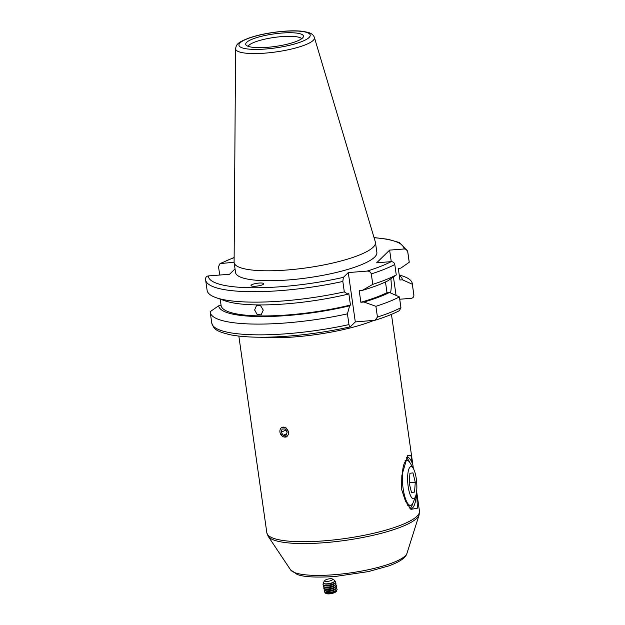 <?xml version="1.0" encoding="UTF-8"?>
<svg xmlns="http://www.w3.org/2000/svg" width="625" height="625" viewBox="0 0 625 625"><rect width="100%" height="100%" fill="white"/><g stroke="black" fill="none" stroke-linecap="round" stroke-linejoin="round"><path stroke-width="0.94" d="M328.242 579A4.016 1.141 168.8 0 1 332.414 578.992A4.016 1.141 168.8 0 1 329.203 581.133A4.016 1.141 168.8 0 1 324.891 580.484A4.016 1.141 168.8 0 1 328.242 579M332.414 578.992L334.508 580.266A5.906 1.68 168.8 0 1 334.836 580.594A5.906 1.68 168.8 0 1 334.461 581.5A5.906 1.68 168.8 0 1 329.781 583.414A5.906 1.68 168.8 0 1 323.961 583.578A5.906 1.68 168.8 0 1 323.312 583.102A5.906 1.68 168.8 0 1 323.438 582.453L324.891 580.484M334.727 581.211L334.891 581.273A6.422 1.82 168.8 0 1 335.594 581.797A6.422 1.82 168.8 0 1 335.633 581.914A6.422 1.82 168.8 0 1 330.102 584.859A6.422 1.82 168.8 0 1 323.07 584.516A6.422 1.82 168.8 0 1 323.031 584.406A6.422 1.82 168.8 0 1 323.469 583.531L323.602 583.414M335.641 582A6.422 1.82 168.8 0 1 335.664 582.086A6.422 1.82 168.8 0 1 335.227 582.961A6.422 1.82 168.8 0 1 330.133 585.039A6.422 1.82 168.8 0 1 323.805 585.219A6.422 1.82 168.8 0 1 323.102 584.695A6.422 1.82 168.8 0 1 323.062 584.578A6.422 1.82 168.8 0 1 323.055 584.492M335.125 583.055L335.258 583.102A6.422 1.82 168.8 0 1 335.961 583.625A6.422 1.82 168.8 0 1 335.992 583.742A6.422 1.82 168.8 0 1 330.461 586.688A6.422 1.82 168.8 0 1 323.43 586.344A6.422 1.82 168.8 0 1 323.391 586.234A6.422 1.82 168.8 0 1 323.836 585.359L323.938 585.266M336 583.828A6.422 1.82 168.8 0 1 336.031 583.914A6.422 1.82 168.8 0 1 335.586 584.789A6.422 1.82 168.8 0 1 330.5 586.867A6.422 1.82 168.8 0 1 324.164 587.047A6.422 1.82 168.8 0 1 323.461 586.523A6.422 1.82 168.8 0 1 323.43 586.406A6.422 1.82 168.8 0 1 323.414 586.32M335.484 584.883L335.617 584.93A6.422 1.82 168.8 0 1 336.32 585.453A6.422 1.82 168.8 0 1 336.359 585.562A6.422 1.82 168.8 0 1 330.82 588.516A6.422 1.82 168.8 0 1 323.789 588.172A6.422 1.82 168.8 0 1 323.758 588.062A6.422 1.82 168.8 0 1 324.195 587.188L324.297 587.094M336.367 585.656A6.422 1.82 168.8 0 1 336.391 585.742A6.422 1.82 168.8 0 1 335.953 586.617A6.422 1.82 168.8 0 1 330.859 588.695A6.422 1.82 168.8 0 1 324.531 588.875A6.422 1.82 168.8 0 1 323.828 588.352A6.422 1.82 168.8 0 1 323.789 588.234A6.422 1.82 168.8 0 1 323.781 588.148M335.852 586.711L335.977 586.758A6.422 1.82 168.8 0 1 336.68 587.281A6.422 1.82 168.8 0 1 336.719 587.391A6.422 1.82 168.8 0 1 331.188 590.344A6.422 1.82 168.8 0 1 324.156 590A6.422 1.82 168.8 0 1 324.117 589.891A6.422 1.82 168.8 0 1 324.555 589.016L324.656 588.922M336.727 587.484A6.422 1.82 168.8 0 1 336.75 587.57A6.422 1.82 168.8 0 1 336.312 588.445A6.422 1.82 168.8 0 1 331.219 590.523A6.422 1.82 168.8 0 1 324.891 590.703A6.422 1.82 168.8 0 1 324.188 590.18A6.422 1.82 168.8 0 1 324.148 590.062A6.422 1.82 168.8 0 1 324.141 589.977M336.211 588.539L336.336 588.586A6.422 1.82 168.8 0 1 337.039 589.109A6.422 1.82 168.8 0 1 337.078 589.219A6.422 1.82 168.8 0 1 331.547 592.172A6.422 1.82 168.8 0 1 324.516 591.828A6.422 1.82 168.8 0 1 324.477 591.711A6.422 1.82 168.8 0 1 324.922 590.844L325.016 590.75M337.086 589.312A6.422 1.82 168.8 0 1 337.117 589.398A6.422 1.82 168.8 0 1 336.672 590.273A6.422 1.82 168.8 0 1 331.578 592.344A6.422 1.82 168.8 0 1 325.25 592.531A6.422 1.82 168.8 0 1 324.547 592.008A6.422 1.82 168.8 0 1 324.516 591.891A6.422 1.82 168.8 0 1 324.5 591.805M325.477 592.609A5.734 1.625 -11.2 0 0 325.453 593.062A5.734 1.625 -11.2 0 0 326.383 593.617A5.734 1.625 -11.2 0 0 331.734 593.359A5.734 1.625 -11.2 0 0 336.047 591.703A5.734 1.625 -11.2 0 0 336.641 590.625A5.734 1.625 -11.2 0 0 336.5 590.43M335.805 591.867A5.172 1.469 168.8 0 1 335.609 592.023A5.172 1.469 168.8 0 1 331.727 593.523A5.172 1.469 168.8 0 1 326.898 593.75A5.172 1.469 168.8 0 1 326.664 593.68M336.672 590.273L335.695 591.172A5.172 1.469 168.8 0 1 331.258 592.906A5.172 1.469 168.8 0 1 326.5 592.984L325.25 592.531M336.312 588.445L335.328 589.344A5.172 1.469 168.8 0 1 330.898 591.086A5.172 1.469 168.8 0 1 326.141 591.164L324.891 590.703M335.953 586.617L334.969 587.516A5.172 1.469 168.8 0 1 330.539 589.258A5.172 1.469 168.8 0 1 325.773 589.336L324.531 588.875M335.586 584.789L334.609 585.688A5.172 1.469 168.8 0 1 330.18 587.43A5.172 1.469 168.8 0 1 325.414 587.508L324.164 587.047M335.227 582.961L334.25 583.859A5.172 1.469 168.8 0 1 329.812 585.602A5.172 1.469 168.8 0 1 325.055 585.68L323.805 585.219M334.461 581.5L333.883 582.031A5.172 1.469 168.8 0 1 329.453 583.773A5.172 1.469 168.8 0 1 324.695 583.852L323.961 583.578M281.984 427.281L286.062 427.93L288.586 432.133M405.07 460.703A22.477 6.195 -94.5 0 1 406.148 460.836M406.43 457.508A25.695 7.078 -94.5 0 1 407.164 457.305A25.695 7.078 -94.5 0 1 412.852 464.727L410.93 455.531L407.789 455.273L401.828 475.516L401.586 489.305L405.477 501.117L410.945 509.375L417.406 508.188L416.648 491.43M405.258 460.68L407 460.539A22.477 6.195 85.5 0 1 410.297 463.258L413.352 468.516A16.172 4.461 85.5 0 0 408.898 468.961A16.172 4.461 85.5 0 0 407.812 483.242A16.172 4.461 85.5 0 0 415.539 496.508A16.172 4.461 85.5 0 0 416.664 482.117A16.172 4.461 85.5 0 0 413.352 468.516L412.852 464.727M406.297 457.789A25.695 7.078 -94.5 0 1 409.625 462.234M286.367 436.93L280.453 433.773M259.008 283.062A6.422 1.391 -8.1 0 0 251.078 285.656A6.422 1.391 -8.1 0 0 255.797 286.211A6.422 1.391 -8.1 0 0 263.719 283.617A6.422 1.391 -8.1 0 0 259.008 283.062M281.875 33.047A29.148 6.297 -8.1 0 0 246.07 45.062A29.148 6.297 -8.1 0 0 267.281 47.328A29.148 6.297 -8.1 0 0 303.312 36.914A29.148 6.297 -8.1 0 0 281.875 33.047M301.688 38.703A27.297 5.898 -8.1 0 0 281.852 36.602A27.297 5.898 -8.1 0 0 248.125 46.328M235.586 48.711L234.102 262.078A71.375 15.422 -8.1 0 0 234.133 262.578L235.547 272.508A71.375 15.422 -8.1 0 0 288.352 279.945A71.375 15.422 -8.1 0 0 376.875 252.398L375.461 242.461A71.375 15.422 -8.1 0 0 375.352 241.977L314.398 37.492C313.594 35.094 311.562 33.406 308.297 32.445L303.07 31.359C297.812 30.703 291.398 30.664 283.82 31.25C271 32.328 259.578 34.516 249.562 37.812C236.57 42.75 236.453 44.727 235.586 48.711A39.82 8.602 -8.1 0 0 265.07 53.133A39.82 8.602 -8.1 0 0 314.398 37.492M234.133 262.578A71.375 15.422 -8.1 0 0 286.938 270.008A71.375 15.422 -8.1 0 0 375.461 242.461M218.641 305.797L210.188 311.672A102.047 22.047 -8.1 0 0 210.234 312.336A102.047 22.047 -8.1 0 0 285.727 322.961A102.047 22.047 -8.1 0 0 347.438 313.844L349.625 305.82A92.805 20.055 -8.1 0 1 218.641 305.797L221.117 305.602A90.32 19.516 -8.1 0 0 287.93 314.93A90.32 19.516 -8.1 0 0 350.445 305.023L349.625 305.82M263.266 310.117L261.062 314.906L257.023 314.242L254.625 309.969L256.672 305.258L260.75 305.906L263.266 310.117M221.117 305.602L220.195 299.117M350.406 326.719L350.164 326.859C329.977 331.359 309.352 334.445 288.312 336.125C264.445 337.938 245.336 337.531 231 334.914C215.18 331.211 213.977 328.961 211.766 323.086A102.047 22.047 -8.1 0 0 287.258 333.711A102.047 22.047 -8.1 0 0 348.969 324.594C349.367 326.523 349.844 327.234 350.406 326.719L355.305 321.93L375.07 320.266L377.438 317.062L375.906 306.305L363.984 302.023L360.859 302.266L359.203 290.625L362.328 290.383L372.781 284.352L371.297 273.914C370.602 271.906 369.18 270.969 367.039 271.102L348.281 272.57L343.383 277.359L342.828 281.445A102.047 22.047 -8.1 0 1 281.117 290.562A102.047 22.047 -8.1 0 1 205.625 279.938L207.117 290.383A102.047 22.047 -8.1 0 0 216.023 297.648L225.094 300.844A92.805 20.055 -8.1 0 0 285.648 303.898A92.805 20.055 -8.1 0 0 347.969 294.18L348.789 293.383L350.445 305.023M216.023 297.648A102.047 22.047 -8.1 0 0 282.602 301A102.047 22.047 -8.1 0 0 344.312 291.883L342.828 281.445M205.578 279.273C205.523 277.352 206.438 276.234 208.32 275.922A98.828 21.359 -8.1 0 0 281.477 286.672A98.828 21.359 -8.1 0 0 343.383 277.359M391.266 261.648L389.625 250.117L404.102 248.984C406.031 249 407.242 249.945 407.727 251.844L409.211 262.281L400.758 268.156L398.281 268.352L399.938 279.992L402.414 279.797A92.805 20.055 -8.1 0 0 399.297 275.516M235.039 268.914L229.57 274.266L208.32 275.922M389.625 250.117L376.688 262.781L391.164 261.656C393.094 261.672 394.305 262.617 394.789 264.508L396.273 274.953A102.047 22.047 -8.1 0 1 372.781 284.352M234.102 262.25L220.047 263.602L218.516 266.609L219.719 275.031M409.211 262.281A102.047 22.047 -8.1 0 0 409.164 261.625L407.68 251.18A102.047 22.047 -8.1 0 1 407.727 251.844M344.312 291.883L347.969 294.18M402.414 279.797L412.336 284.242A102.047 22.047 -8.1 0 0 412.289 283.578A102.047 22.047 -8.1 0 0 403.383 276.305L399.203 274.836M348.969 324.594L347.438 313.844M412.336 284.242L413.898 295.414L412.289 283.578M413.82 294.328A102.047 22.047 -8.1 0 1 413.867 294.992C413.93 296.914 413.016 298.031 411.125 298.344L399.727 299.234M362.328 290.383A92.805 20.055 -8.1 0 0 387.82 280.828L396.273 274.953M360.859 302.266A90.32 19.516 -8.1 0 0 387 292.664L385.477 281.961M363.984 302.023A92.805 20.055 -8.1 0 0 389.477 292.469L387 292.664M375.906 306.305A102.047 22.047 -8.1 0 0 399.398 296.906L389.477 292.469M375.07 320.266C384.898 317.195 393.008 314 399.398 310.672L400.93 307.656L399.398 296.906M396.07 295.414L393.438 276.93M390.516 292.93A16.055 4.422 85.5 0 0 390.875 278.711M355.305 321.93L348.281 272.57M416.414 493.023A25.695 7.078 -94.5 0 1 411.156 508.539A25.695 7.078 -94.5 0 1 409.797 508.18M412.828 503.289A25.695 7.078 -94.5 0 1 410.062 508.32M409.609 505.211A22.477 6.195 -94.5 0 1 407.648 505.242M285.477 427.711A5.172 4.062 -114.4 0 0 280.094 429.734A5.172 4.062 -114.4 0 0 282.844 436.508A5.172 4.062 -114.4 0 0 288.227 434.477A5.172 4.062 -114.4 0 0 285.477 427.711M282.109 429.055L281.164 432.211L283.219 435.266L286.211 435.156L287.156 432L285.109 428.953L282.109 429.055M286.648 433.703L283.219 435.266M285.758 429.922L287.086 432.242M285.68 430.156L281.164 432.211M407 460.539A22.477 6.195 85.5 0 0 402.594 483.734A22.477 6.195 85.5 0 0 410.5 505.367A22.477 6.195 85.5 0 0 413.336 502.172L415.539 496.508M412.977 472.891L409.93 473.273L409.195 483.07L411.5 492.477L414.547 492.094L415.281 482.297L412.977 472.891M409.219 482.766L415.281 482.297M411.469 492.328L414.547 492.094M406.984 553.281C405.922 557.68 399.836 561.891 388.727 565.914L368.297 571.617L334.992 576.508C315.891 577.68 303.266 576.977 297.133 574.391L290.578 569.852A59.102 12.773 -8.1 0 0 333.805 574.742A59.102 12.773 -8.1 0 0 406.984 553.281L419.117 514.898A76.625 16.555 171.9 0 1 324.25 542.711A76.625 16.555 171.9 0 1 268.211 536.375L266.844 532.836A77.078 16.656 -8.1 0 0 323.859 540.859A77.078 16.656 -8.1 0 0 419.453 511.117L416.633 491.328M260.211 337.234A77.078 16.656 -8.1 0 0 294.836 336.906A77.078 16.656 -8.1 0 0 373.602 320.5M265.57 49.008A36.008 7.781 -8.1 0 0 309.086 37.492A36.008 7.781 -8.1 0 0 283.586 31.367A36.008 7.781 -8.1 0 0 240.07 42.883A36.008 7.781 -8.1 0 0 265.57 49.008M367.039 271.102A98.828 21.359 -8.1 0 0 391.164 261.656M404.102 248.984A98.828 21.359 -8.1 0 0 374.086 237.719M234.133 257.633A98.828 21.359 -8.1 0 0 221.258 263.258M371.297 273.914A102.047 22.047 -8.1 0 0 394.789 264.508M377.438 317.062A102.047 22.047 -8.1 0 0 400.93 307.656M335.609 592.023L336.047 591.703M326.898 593.75L326.383 593.617M290.578 569.852L268.211 536.375M266.844 532.836L238.844 336.094M211.766 323.086L210.234 312.336M205.625 279.938L205.547 278.859M220.047 263.602L234.133 257.477M374.039 237.562L387.938 239.258L399.398 242.531L407.68 251.18M412.758 464.102L391.453 314.375M419.453 511.117L419.117 514.898M408.758 505.5L410.5 505.367"/></g></svg>
